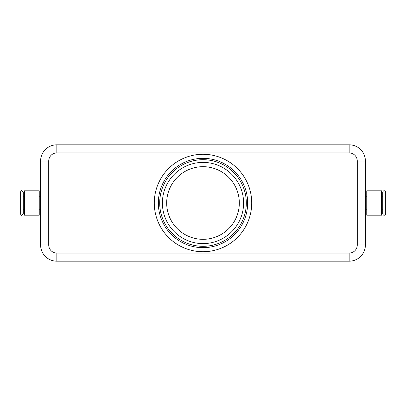 <?xml version="1.0" encoding="UTF-8"?>
<svg xmlns="http://www.w3.org/2000/svg" width="406" height="406" viewBox="0 0 406 406"><rect width="100%" height="100%" fill="white"/><g stroke="black" fill="none" stroke-linecap="round" stroke-linejoin="round"><path stroke-width="0.61" d="M23.279 213.693L23.279 192.307L21.787 190.82C21.635 190.373 21.137 190.871 20.3 192.307L20.3 213.693C21.137 215.129 21.635 215.627 21.787 215.18L23.279 213.693M385.7 203L385.7 192.307C385.309 191.124 384.812 190.632 384.213 190.82C383.609 190.632 383.112 191.124 382.721 192.307L382.721 213.693C383.112 214.875 383.609 215.368 384.213 215.18C384.812 215.368 385.309 214.875 385.7 213.693L385.7 203M56.84 144.805A16.24 16.24 0 0 0 40.6 161.045L40.6 244.955A16.24 16.24 0 0 0 56.84 261.195L349.16 261.195A16.24 16.24 0 0 0 365.4 244.955L365.4 161.045A16.24 16.24 0 0 0 349.16 144.805L56.84 144.805A16.24 16.24 0 0 0 45.355 149.565A16.24 16.24 0 0 1 56.84 144.805L56.84 152.925L349.16 152.925A8.12 8.12 0 0 1 357.28 161.045L357.28 244.955A8.12 8.12 0 0 1 349.16 253.075L56.84 253.075A8.12 8.12 0 0 1 48.72 244.955L40.6 244.955L40.6 161.045L48.72 161.045A8.12 8.12 0 0 1 56.84 152.925M39.245 215.18L24.36 215.18L24.36 190.82L39.245 190.82L39.245 215.18M366.755 215.18L381.64 215.18L381.64 190.82L366.755 190.82L366.755 215.18M203 239.322A36.322 36.322 0 0 1 166.678 203A36.322 36.322 0 0 1 203 166.678A36.322 36.322 0 0 1 239.322 203A36.322 36.322 0 0 1 203 239.322M203 246.305A43.305 43.305 0 0 1 159.695 203A43.305 43.305 0 0 1 203 159.695A43.305 43.305 0 0 1 246.305 203A43.305 43.305 0 0 1 203 246.305M203 247.66A44.66 44.66 0 0 1 158.34 203A44.66 44.66 0 0 1 203 158.34A44.66 44.66 0 0 1 247.66 203A44.66 44.66 0 0 1 203 247.66M203 154.28A48.72 48.72 0 0 1 251.72 203A48.72 48.72 0 0 1 203 251.72A48.72 48.72 0 0 1 154.28 203A48.72 48.72 0 0 1 203 154.28M357.28 161.045L365.4 161.045A16.24 16.24 0 0 0 349.16 144.805L349.16 152.925M24.36 209.765L23.279 209.765L23.279 203M203 162.4A40.6 40.6 0 0 0 162.4 203A40.6 40.6 0 0 0 203 243.6A40.6 40.6 0 0 0 243.6 203A40.6 40.6 0 0 0 203 162.4M45.355 256.435A16.24 16.24 0 0 0 56.84 261.195L56.84 253.075M349.16 253.075L349.16 261.195A16.24 16.24 0 0 0 360.645 256.435M365.4 244.955L357.28 244.955M48.72 244.955L48.72 161.045M40.6 196.235L39.245 196.235M24.36 196.235L23.279 196.235M365.4 209.765L366.755 209.765M381.64 209.765L382.721 209.765M382.721 196.235L381.64 196.235M366.755 196.235L365.4 196.235M40.6 209.765L39.245 209.765"/></g></svg>
